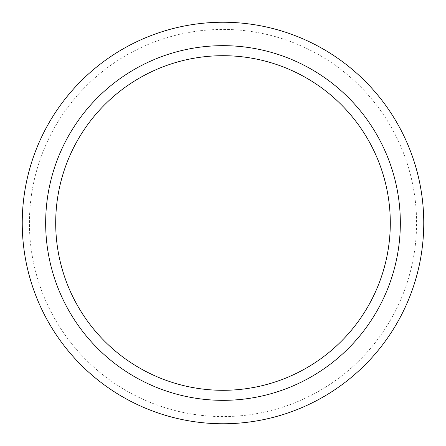 <?xml version="1.0" encoding="UTF-8"?>
<svg xmlns="http://www.w3.org/2000/svg" width="446" height="446" viewBox="0 0 446 446"><rect width="100%" height="100%" fill="white"/><g stroke="black" fill="none" stroke-linecap="round" stroke-linejoin="round"><path stroke-width="0.33" stroke-dasharray="2.23 1.67" d="M76.182 142.792A167.295 167.295 0 0 1 303.208 76.182A167.295 167.295 0 0 1 369.818 303.208A167.295 167.295 0 0 1 142.792 369.818A167.295 167.295 0 0 1 76.182 142.792M392.887 315.807A193.586 193.586 0 0 0 315.807 53.113A193.586 193.586 0 0 0 53.113 130.193A193.586 193.586 0 0 0 130.193 392.887A193.586 193.586 0 0 0 392.887 315.807M399.181 319.247A200.756 200.756 0 0 0 319.247 46.819A200.756 200.756 0 0 0 46.819 126.753A200.756 200.756 0 0 0 126.753 399.181A200.756 200.756 0 0 0 399.181 319.247M67.374 137.981A177.335 177.335 0 0 1 308.019 67.374A177.335 177.335 0 0 1 378.626 308.019A177.335 177.335 0 0 1 137.981 378.626A177.335 177.335 0 0 1 67.374 137.981"/><path stroke-width="0.67" d="M46.819 126.753A200.756 200.756 0 0 1 319.247 46.819A200.756 200.756 0 0 1 399.181 319.247A200.756 200.756 0 0 1 126.753 399.181A200.756 200.756 0 0 1 46.819 126.753M76.182 142.792A167.295 167.295 0 0 1 303.208 76.182A167.295 167.295 0 0 1 369.818 303.208A167.295 167.295 0 0 1 142.792 369.818A167.295 167.295 0 0 1 76.182 142.792M223 89.161L223 223L356.839 223M67.374 137.981A177.335 177.335 0 0 1 308.019 67.374A177.335 177.335 0 0 1 378.626 308.019A177.335 177.335 0 0 1 137.981 378.626A177.335 177.335 0 0 1 67.374 137.981"/></g></svg>
